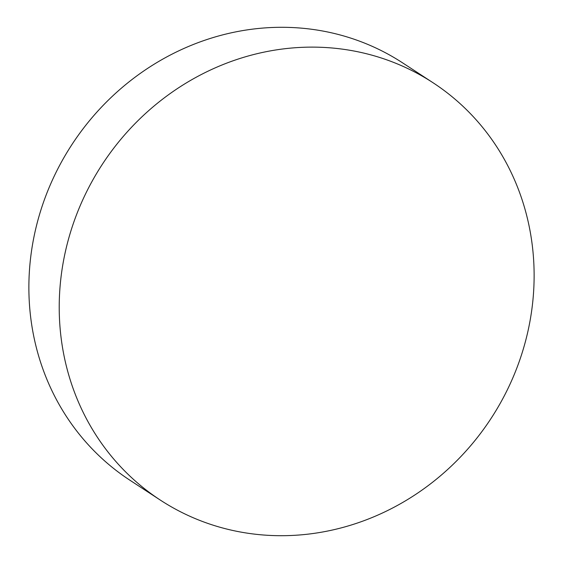 <?xml version="1.0" encoding="UTF-8"?>
<svg xmlns="http://www.w3.org/2000/svg" width="563" height="563" viewBox="0 0 563 563"><rect width="100%" height="100%" fill="white"/><g stroke="black" fill="none" stroke-linecap="round" stroke-linejoin="round"><path stroke-width="0.84" d="M375.803 56.286A249.275 232.223 -56.8 0 1 432.996 82.719A249.275 232.223 -56.8 0 1 507.763 388.963A249.275 232.223 -56.8 0 1 217.543 526.539A249.275 232.223 -56.8 0 1 160.349 500.106A249.275 232.223 -56.8 0 1 85.583 193.855A249.275 232.223 -56.8 0 1 375.803 56.286M160.349 500.106L130.004 480.281A249.275 232.223 -56.8 0 1 55.237 174.037A249.275 232.223 -56.8 0 1 345.457 36.461A249.275 232.223 -56.8 0 1 402.651 62.894L432.996 82.719"/></g></svg>
